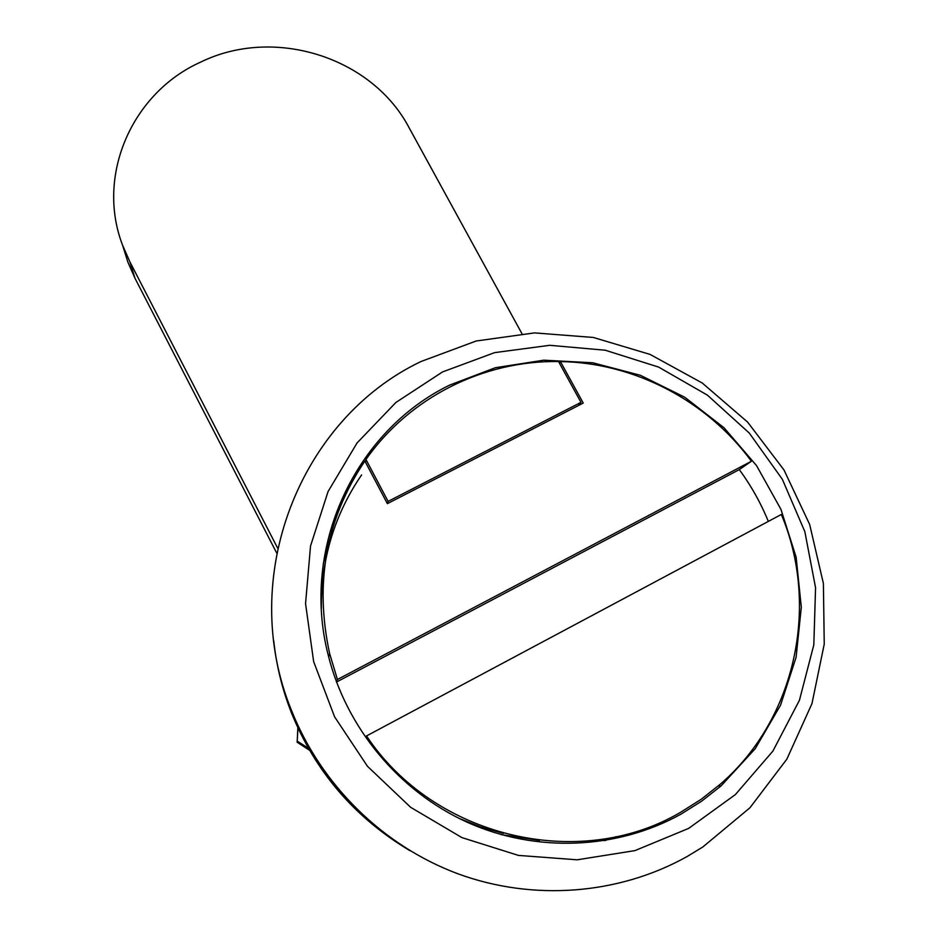 <?xml version="1.0" encoding="UTF-8"?>
<svg xmlns="http://www.w3.org/2000/svg" width="938" height="938" viewBox="0 0 938 938"><rect width="100%" height="100%" fill="white"/><g stroke="black" fill="none" stroke-linecap="round" stroke-linejoin="round"><path stroke-width="1.41" d="M449.63 385.108C355.197 431.046 300.348 547.323 328.23 655.17C346.181 727.419 398.498 790.992 467.007 822.157C535.645 853.017 616.805 849.734 680.918 814.184L701.741 801.099L721.041 785.927L755.219 748.712L780.568 705.142L796.104 657.257L801.31 607.226L796.139 557.219L780.955 509.369L756.544 465.623L724.007 427.751L684.752 397.243L640.396 375.294L592.757 362.772L543.759 360.192L495.381 367.719L449.63 385.108M332.838 527.566L323.2 564.184M501.103 834.621L539.502 840.378M688.586 828.43L735.357 794.603L772.9 751.08L799.434 700.264L813.821 644.875L815.568 587.727L804.839 531.647L782.351 479.306L749.321 433.11L707.416 395.144L658.64 367.098L605.268 350.226L549.75 345.301L494.654 352.618L442.537 371.929L395.906 402.461L357.073 442.935L328.077 491.524L310.537 545.975L305.554 603.638L313.644 661.595L334.585 716.808L367.473 766.299L410.668 807.325L461.906 837.599L518.444 855.409L577.187 859.806L634.932 850.614L688.586 828.43M687.038 856.57L702.82 846.991L749.954 807.759L786.876 759.112L811.968 703.617L824.244 644.101L823.388 583.448L809.67 524.494L783.957 469.915L747.574 422.065L702.257 383.021L650.069 354.412L593.32 337.457L534.484 332.896L476.152 341.01L420.928 361.552C300.137 419.063 236.951 577.069 291.331 710.019C320.702 784.309 382.516 845.607 457.756 873.735C533.136 901.453 618.634 894.746 687.038 856.57M361.599 474.921C334.444 514.622 321.031 559.165 321.371 608.563M458.764 818.253L480.69 826.964L503.343 833.378M366.488 735.873C433.309 836.848 578.312 872.07 680.062 812.613L701.19 799.305L720.712 783.851C796.057 718.473 819.671 605.127 781.331 514.47L366.524 735.931M336.379 681.715L337.434 679.499L329.66 653.669C314.289 583.096 326.025 518.878 364.87 461.027L387.371 503.659L583.237 403.07L560.408 361.564L559.4 363.123M768.339 521.411C760.765 502.92 751.08 485.661 739.285 469.61L751.42 461.25C706.889 400.491 634.252 362.736 560.408 361.564M751.42 461.25L337.434 679.499M273.755 640.971C276.382 665.441 282.232 689.266 291.284 712.434C315.203 771.693 354.787 817.784 410.012 850.719M365.363 461.977L365.961 459.479C409.613 397.266 483.551 360.356 558.532 361.54L580.974 402.355L388.098 501.384L365.961 459.479M739.285 469.61L336.496 682.032M578.57 405.462L580.974 402.355M387.324 503.565L388.098 501.384M521.891 333.576L409.132 127.803C372.116 57.148 274.353 26.194 201.002 61.943C132.375 92.393 95.606 175.148 122.561 245.181L129.925 261.925L277.66 548.167M123.722 248.863L127.814 261.972L134.966 278.223L276.687 552.986M298.108 725.86L297.147 742.239L297.956 725.508M297.346 741.208L310.478 749.556M311.768 751.748L297.147 742.239M604.6 840.683L616.114 836.673M129.925 261.925L134.966 278.223M328.652 656.858L329.66 653.669M291.331 710.019L291.284 712.434M718.367 785.892L721.041 785.927M122.561 245.181L127.814 261.972"/></g></svg>
